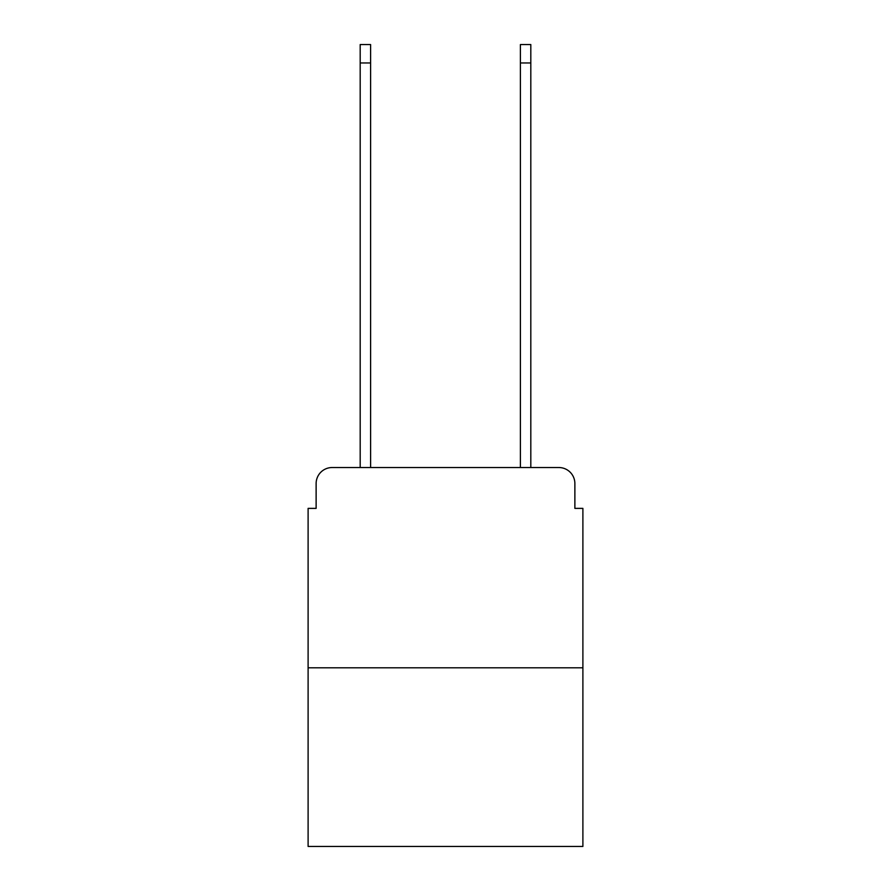 <?xml version="1.0" encoding="UTF-8"?>
<svg xmlns="http://www.w3.org/2000/svg" width="891" height="891" viewBox="0 0 891 891"><rect width="100%" height="100%" fill="white"/><g stroke="black" fill="none" stroke-linecap="round" stroke-linejoin="round"><path stroke-width="1.34" d="M316.127 483.557L316.127 508.382L316.127 483.557A16.027 16.027 0 0 1 332.143 467.53L360.187 467.53L360.187 44.55L370.6 44.55L370.6 467.53L383.019 467.53M582.892 667.805L308.108 667.805L308.108 846.45L582.892 846.45L582.892 508.382L574.873 508.382L574.873 483.557A16.027 16.027 0 0 0 558.857 467.53L332.143 467.53M308.108 667.805L308.108 508.382L316.127 508.382M507.981 467.53L520.4 467.53L520.4 44.55L530.813 44.55L530.813 467.53L558.857 467.53M574.873 508.382L574.873 483.557M360.187 62.971L370.6 62.971M530.813 62.971L520.4 62.971"/></g></svg>
